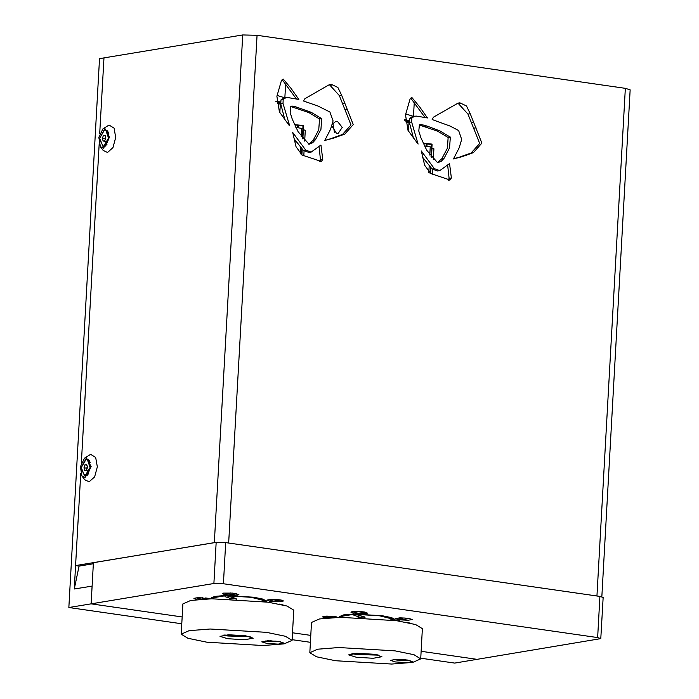 <?xml version="1.0" encoding="UTF-8"?>
<svg xmlns="http://www.w3.org/2000/svg" width="699" height="699" viewBox="0 0 699 699"><rect width="100%" height="100%" fill="white"/><g stroke="black" fill="none" stroke-linecap="round" stroke-linejoin="round"><path stroke-width="1.05" d="M601.839 596.797L630.183 89.804L625.369 88.301L257.031 35.291L242.684 34.95L99.503 58.637L68.817 607.518L181.775 623.77M292.095 639.655L310.4 642.285M420.719 658.161L454.691 663.054L600.817 638.606L597.601 637.602L223.427 583.752L213.859 583.525L91.132 603.822L182.159 616.929L91.132 603.822L68.817 607.518M460.475 103.688L457.766 103.295M331.85 85.173L329.142 84.789M74.277 589.021L79.092 566.12L75.579 565.613L80.735 473.441L74.277 589.021L92.128 586.068L91.132 603.822L93.43 562.66L216.157 542.354L225.725 542.581L599.908 596.439L603.115 597.444L600.817 638.606M103.968 57.895L99.73 133.719L103.968 57.895M99.144 144.108L81.32 463.053L99.144 144.108M292.479 632.805L310.784 635.435L292.479 632.805M421.104 651.319L477.006 659.367L421.104 651.319M332.383 124.116L335.992 121.25L337.355 121.242L342.274 127.367L338.028 133.579L336.665 133.588L331.833 125.916M334.437 132.67L332.881 123.269M354.166 614.037L382.231 615.714L391.702 617.654L395.066 619.725L394.612 620.371M325.026 617.829L322.51 616.85L326.852 616.072L338.674 617.357M353.423 613.128L350.915 612.149L352.209 611.608L361.584 611.625L367.543 613.084L366.241 613.626L355.136 613.407M398.072 619.559L395.564 618.58L399.907 617.802L408.338 618.3L412.192 619.506L408.041 620.275L399.784 619.83M407.735 622.564L411.798 623.482M211.395 598.807L211.011 598.117L214.645 596.422L224.414 595.557M225.541 595.531L253.606 597.208L263.077 599.148L266.441 601.219L265.987 601.865M196.402 599.314L193.885 598.335L198.228 597.558L210.05 598.842M224.798 594.622L222.291 593.634L223.584 593.093L232.959 593.119L238.918 594.569L237.616 595.111L226.511 594.893M269.447 601.044L266.939 600.065L271.282 599.288L279.714 599.794L283.567 600.991L279.417 601.769L271.16 601.315M279.111 604.05L283.174 604.976M340.02 617.322L339.635 616.632L343.27 614.937L353.039 614.072M341.837 617.287L341.863 616.247L353.109 614.386M354.48 614.342L378.727 615.557L392.899 619.096L392.812 620.135M393.327 620.205L391.501 618.03L382.266 615.959L354.367 614.255M353.082 614.299L343.445 615.321L341.313 617.296M390.715 619.873L392.34 618.659M342.466 615.871L342.379 617.278M213.212 598.772L213.239 597.732L224.484 595.871M225.856 595.828L250.102 597.051L264.274 600.581L264.187 601.629M264.703 601.69L262.876 599.524L253.641 597.444L225.742 595.74M224.458 595.784L214.82 596.806L212.688 598.781M262.09 601.358L263.715 600.144M213.842 597.357L213.754 598.763M420.684 658.877L422.371 628.689L415.634 624.548L396.691 620.668L340.448 617.313L319.399 618.991L311.509 622.486L309.823 652.674L317.713 649.179L338.762 647.501L395.005 650.856L413.948 654.736L420.684 658.877L412.794 662.372L391.737 664.05L335.503 660.695L316.56 656.815L309.823 652.674M395.547 661.979L406.801 662.652L412.585 661.612L407.447 660.013L396.202 659.34L390.409 660.372L395.547 661.979M356.324 657.252L348.618 654.849L357.303 653.294L374.175 654.299L381.881 656.702L373.196 658.257L356.324 657.252M378.744 655.155L356.481 654.509L351.912 653.652M409.264 660.31L396.98 660.109L393.86 659.445M406.084 659.83L397.076 659.323M404.275 659.638L403.812 660.066L402.589 659.506M400.221 659.384L398.683 659.34M403.812 660.066L403.839 659.603M292.06 640.363L293.746 610.175L287.009 606.033L268.067 602.154L211.823 598.798L190.775 600.476L182.885 603.98L181.198 634.168L189.088 630.664L210.137 628.986L266.38 632.342L285.323 636.221L292.06 640.363L284.17 643.866L263.112 645.535L206.878 642.189L187.935 638.309L181.198 634.168M266.922 643.464L278.176 644.137L283.96 643.097L278.822 641.499L267.577 640.826L261.784 641.857L266.922 643.464M227.699 638.737L219.993 636.335L228.678 634.779L245.55 635.784L253.256 638.196L244.571 639.742L227.699 638.737M250.12 636.64L227.857 635.994L223.287 635.138M280.64 641.796L268.355 641.595L265.236 640.939M277.459 641.315L268.451 640.817M275.651 641.132L275.188 641.551L273.964 640.992M271.596 640.869L270.059 640.826M275.188 641.551L275.214 641.088M93.369 563.752L79.092 566.12L93.369 563.752M242.684 34.95L214.296 542.66L75.579 565.613M625.369 88.301L596.981 596.02L228.652 543.001L257.031 35.291M333.205 138.236L344.764 134.094L353.248 124.614L341.628 95.247L337.87 87.471L331.326 84.308L328.521 85.095L304.878 98.69L303.558 101.005L317.87 106.021L329.972 112.032L333.074 120.91L330.522 129.324L324.808 140.412L333.205 138.236L330.977 138.603L342.527 134.461L351.02 124.99L339.399 95.614L329.36 84.684M309.037 144.239L312.689 142.675L315.467 139.748L320.946 129.42L321.732 118.62L311.151 112.277L294.401 106.362L290.74 106.327L290.199 112.591L292.261 119.223L298.141 131.805L309.037 144.239M298.84 99.468L291.09 88.493L283.287 79.039L281.444 80.595L276.865 96.322L279.434 111.919L288.958 125.13L289.604 125.392L282.99 103.426L283.2 99.503L285.908 97.711L288.058 97.607L298.831 99.476M292.698 132.487L296.053 146.685L302.169 155.056L321.391 161.452L322.737 159.486L320.946 145.008L311.169 152.111L305.699 150.093L292.698 132.487M461.829 156.742L473.389 152.609L481.873 143.129L470.252 113.754L466.495 105.986L459.951 102.823L457.146 103.609L433.502 117.205L432.183 119.52L450.322 126.126L458.596 130.538L461.698 139.416L459.147 147.838L453.433 158.926L461.829 156.742L459.601 157.118L471.152 152.976L479.645 143.496L468.015 114.129L457.985 103.199M437.661 162.753L441.314 161.189L444.092 158.262L449.571 147.935L450.357 137.135L439.776 130.792L426.836 125.986L420.912 124.544L419.365 124.833L418.823 131.106L420.885 137.738L426.757 150.311L437.661 162.753M427.465 117.982L419.715 106.999L411.912 97.554L410.068 99.101L405.49 114.837L408.059 130.425L418.107 144.055L411.615 121.932L411.816 118.017L414.533 116.226L416.683 116.121L427.456 117.982M421.322 151.001L424.677 165.2L430.794 173.57L450.016 179.966L451.353 178L449.571 163.522L439.793 170.626L434.324 168.608L421.322 151.001M326.721 140.053L330.977 138.603M308.678 144.212L313.239 140.123L318.718 129.796L319.495 118.987L308.923 112.644L290.522 106.423M284.808 119.581L280.762 103.793L280.963 99.87L283.68 98.087L285.908 97.711M296.271 98.847L282.125 79.599M311.169 152.111L308.941 152.478L303.471 150.468L294.069 138.813M319.583 161.635L320.5 159.853L319.059 147.087M453.398 158.856L459.601 157.118M437.303 162.727L441.864 158.629L447.343 148.302L448.12 137.502L437.548 131.159L419.147 124.929M413.432 138.087L409.387 122.308L409.588 118.384L412.305 116.593L414.533 116.226M424.896 117.362L410.741 98.113M439.793 170.626L437.565 170.993L432.096 168.975L422.694 157.327M448.208 180.15L449.125 178.367L447.683 165.602M344.764 134.094L342.527 134.461M312.689 142.675L310.461 143.042M294.401 106.362L292.173 106.729M298.211 107.48L295.983 107.847M311.151 112.277L308.923 112.644M321.619 118.498L319.382 118.865M321.732 118.62L319.495 118.987M283.2 99.503L280.963 99.87M305.699 150.093L303.471 150.468M473.389 152.609L471.152 152.976M441.314 161.189L439.086 161.556M423.026 124.876L420.798 125.243M426.836 125.986L424.608 126.362M439.776 130.792L437.548 131.159M450.243 137.004L448.007 137.38M450.357 137.135L448.12 137.502M411.816 118.017L409.588 118.384M434.324 168.608L432.096 168.975M102.928 128.904L109.061 125.034L114.094 128.179L115.728 137.52L113.011 147.585L107.524 152.478L103.199 150.451L100.368 146.685L103.522 148.162L109.507 137.249L104.64 128.127L102.928 128.904L98.821 137.388L100.368 146.685M104.579 129.228L99.249 138.944L103.583 147.07L105.671 145.899L108.764 138.821L107.795 131.167L104.579 129.228M84.518 458.229L90.643 454.359L95.684 457.504L97.318 466.853L94.592 476.91L89.114 481.803L84.789 479.785L81.958 476.019L85.112 477.496L91.097 466.574L86.23 457.461L84.518 458.229L80.402 466.714L81.958 476.019M86.169 458.553L80.831 468.278L85.173 476.395L87.261 475.224L90.354 468.147L89.376 460.492L86.169 458.553M105.497 129.953L108.153 132.111L108.572 133.221M106.999 144.143L104.09 146.449L103.129 146.414M105.269 129.9L104.544 129.918L99.669 138.21L102.893 146.388L103.618 146.379L108.494 138.087L105.732 129.97M104.789 140.752L103.068 141.032L102.36 138.428L103.373 135.545L105.095 135.265L105.802 137.86L104.789 140.752M105.872 141.434L103.068 141.032L102.36 138.428L103.373 135.545L105.479 135.851M103.373 135.545L105.095 135.265L105.532 135.938M103.068 141.032L104.771 140.77M105.785 137.074L105.173 138.839L102.36 138.428M105.68 138.786L105.173 138.839L105.4 139.695M87.087 459.278L89.743 461.436L90.162 462.546M88.59 473.468L85.68 475.774L84.719 475.739M86.859 459.234L86.126 459.243L81.259 467.535L84.483 475.722L85.208 475.704L90.075 467.421L87.323 459.304M86.37 470.077L84.658 470.366L83.95 467.762L84.963 464.87L86.685 464.59L87.384 467.194L86.37 470.077L84.658 470.366L83.95 467.762L84.963 464.87L87.069 465.176M84.963 464.87L86.685 464.59L87.122 465.263M87.375 466.399L86.755 468.164L83.95 467.762M87.261 468.112L86.755 468.164L86.991 469.02M87.462 470.768L84.658 470.366M424.459 145.942L431.536 147.174L431.003 156.803M431.432 157.406L431.947 148.302L431.475 148.258M431.947 148.302L433.887 148.782L433.275 159.608M404.476 120.245L405.385 120.027M406.04 120.167L405.944 121.932L406.311 120.228M406.652 120.307L407.054 122.15L407.963 121.285M408.251 120.77L408.6 122.867L408.994 121.084M408.487 131.08L409.046 121.11M406.093 120.176L405.988 121.941M407.84 120.63L407.264 122.281M407.237 121.932L406.722 121.521M408.539 122.744L408.391 120.822M407.596 121.827L407.001 121.635L406.862 120.359M408.932 121.058L408.618 122.517M408.95 122.788L409.448 122.683M409.23 120.604L404.538 119.59M409.273 121.259L404.503 119.87M414.236 102.858L413.476 116.401L405.717 113.893M426.093 146.17L426.224 143.776L432.043 144.614L431.79 144.081L423.131 143.112M431.65 144.483L431.501 147.105M427.089 143.828L426.949 146.301M431.694 148.275L431.519 147.585M426.224 143.776L423.201 143.26M432.043 144.614L431.877 147.699M295.834 127.428L302.912 128.66L302.379 138.288M302.807 138.891L303.322 129.787L302.85 129.743M303.322 129.787L305.262 130.267L304.65 141.093M275.852 101.731L276.76 101.521M277.416 101.652L277.59 103.487L277.686 101.713M278.036 101.792L278.429 103.635L279.067 103.635L279.338 102.779M279.626 102.255L279.976 104.352L280.369 102.578M279.862 112.565L280.413 102.596M280.037 104.361L279.766 102.307M277.468 101.661L277.372 103.435M278.962 103.321L278.639 103.775M278.097 103.015L278.63 103.4M279.216 102.115L278.674 103.426L278.237 101.844M280.308 102.543L280.098 104.011M280.325 104.273L280.823 104.168M280.605 102.089L275.913 101.075M280.649 102.753L275.878 101.355M285.611 84.343L284.851 97.886L277.092 95.379M297.468 127.664L297.599 125.261L303.418 126.1L303.165 125.575L294.506 124.597M303.025 125.969L302.877 128.59M298.464 125.313L298.324 127.786M303.069 129.761L302.894 129.07M297.599 125.261L294.576 124.745M303.418 126.1L303.252 129.184M597.601 637.602L599.908 596.439M213.859 583.525L216.157 542.354M223.427 583.752L225.725 542.581M353.178 653.513L377.504 654.876M224.554 634.998L248.879 636.361M337.783 136.724L335.546 137.091M331.326 84.308L329.587 84.596M341.628 95.247L339.399 95.614M345 103.496L342.763 103.863M347.394 109.315L345.166 109.691M292.287 106.03L290.924 106.257M315.467 139.748L313.239 140.123M298.788 98.926L297.442 99.144M282.99 103.426L280.762 103.793M288.836 123.706L287.988 123.845M321.129 145.305L320.509 145.409M322.737 159.486L320.5 159.853M321.391 161.452L320.037 161.679M466.408 155.239L464.171 155.606M455.346 158.568L453.406 158.891M459.951 102.823L458.212 103.111M470.252 113.754L468.015 114.129M473.625 122.01L471.388 122.377M476.019 127.83L473.791 128.197M420.912 124.544L419.549 124.763M444.092 158.262L441.864 158.629M427.412 117.441L426.067 117.659M411.615 121.932L409.387 122.308M417.46 142.22L416.613 142.36M449.754 163.819L449.134 163.924M451.353 178L449.125 178.367M450.016 179.966L448.653 180.193M423.681 161.233L423.812 158.988M428.819 172.452L429.186 165.951M429.789 155.082L430.252 146.773M430.54 173.448L430.855 167.76M295.057 142.718L295.188 140.473M300.194 153.937L300.561 147.445M301.164 136.567L301.627 128.258M301.916 154.942L302.23 149.245M393.388 620.153L394.682 619.026M341.261 617.243L340.098 615.976M264.764 601.638L266.057 600.511M212.636 598.728L211.482 597.462M392.34 618.746L392.27 620.065M327.001 618.012L336.752 616.824M335.992 616.684L334.017 616.509M324.738 618.239L325.594 617.409L331.073 616.16M397.766 620.826L398.64 619.139L404.118 617.89M399.732 621.123L398.797 620.432L399.452 619.961L409.797 618.545M409.046 618.414L407.063 618.239M359.819 617.234L353.825 615.225L353.039 613.932L353.991 612.717L359.469 611.468M365.027 617.724L364.721 616.99L354.148 613.984L365.149 612.123M364.397 611.983L362.414 611.817M363.961 617.47L364.38 616.981L358.028 617.435M356.473 653.32L374.245 654.308M263.715 600.24L263.645 601.559M198.376 599.497L208.127 598.309M207.376 598.169L205.392 598.003M196.113 599.725L196.969 598.903L202.448 597.654M269.141 602.311L270.024 600.624L275.493 599.375M271.107 602.608L270.172 601.918L270.828 601.455L281.173 600.039M280.421 599.899L278.438 599.725M231.194 598.728L225.2 596.71L224.414 595.417L225.375 594.202L230.845 592.953M236.402 599.209L236.096 598.475L225.524 595.478L236.524 593.608M235.773 593.477L233.789 593.302M235.336 598.956L235.755 598.466L229.403 598.921M227.848 634.806L245.62 635.793M108.432 132.688L108.153 132.111M106.711 144.606L106.283 145.086M102.893 146.388L103.365 146.458M90.014 462.022L89.743 461.436M88.301 473.939L87.873 474.411M84.483 475.722L84.955 475.783M430.086 173.23L430.409 167.297M432.454 174.313L432.725 169.49M301.461 154.715L301.793 148.782M303.829 155.798L304.1 150.984"/></g></svg>
